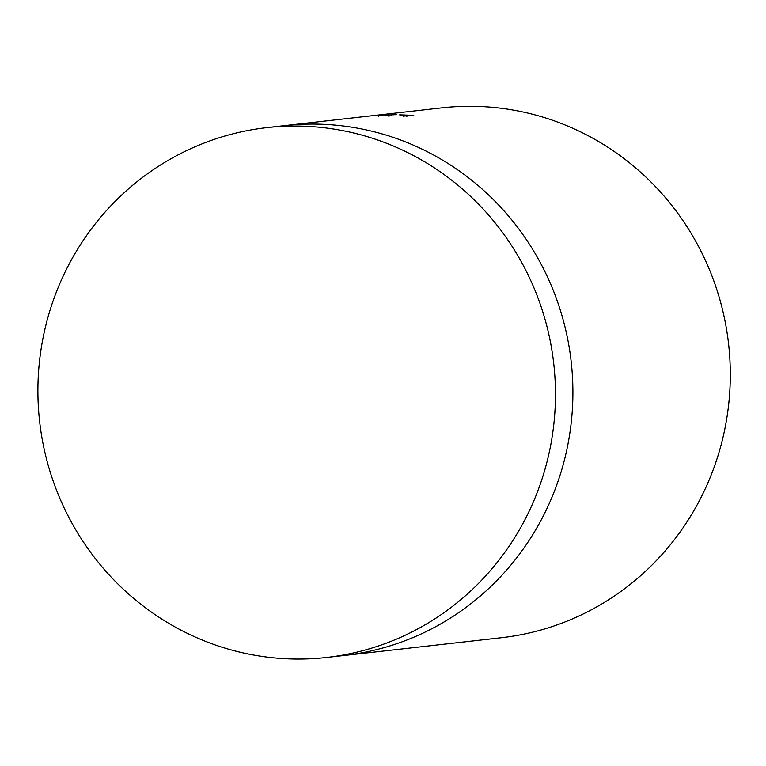 <?xml version="1.0" encoding="UTF-8"?>
<svg xmlns="http://www.w3.org/2000/svg" width="766" height="766" viewBox="0 0 766 766"><rect width="100%" height="100%" fill="white"/><g stroke="black" fill="none" stroke-linecap="round" stroke-linejoin="round"><path stroke-width="1.15" d="M40.569 428.989A266.606 258.688 83.6 0 1 266.74 127.635A266.606 258.688 83.6 0 1 552.793 356.113A266.606 258.688 83.6 0 1 326.622 657.467A266.606 258.688 83.6 0 1 40.569 428.989M727.7 412.252A266.606 258.688 -96.4 0 0 727.623 336.36A266.606 258.688 -96.4 0 0 706.788 263.427C699.061 246.03 689.649 229.656 678.532 214.317A266.606 258.688 -96.4 0 0 626.377 160.353A266.606 258.688 -96.4 0 0 561.66 123.613C544.425 116.882 526.577 112.095 508.097 109.222A266.606 258.688 -96.4 0 0 441.58 107.872L284.186 125.662A266.606 258.688 83.6 0 1 350.713 127.012C369.183 129.875 387.031 134.672 404.266 141.394A266.606 258.688 83.6 0 1 468.983 178.133A266.606 258.688 83.6 0 1 521.148 232.108C532.255 247.447 541.667 263.81 549.394 281.208A266.606 258.688 83.6 0 1 570.239 354.151A266.606 258.688 83.6 0 1 570.306 430.032C567.644 449.048 563.115 467.404 556.7 485.098A266.606 258.688 83.6 0 1 521.455 551.501A266.606 258.688 83.6 0 1 469.405 604.853C454.602 616.18 438.774 625.765 421.903 633.616A266.606 258.688 83.6 0 1 351.221 654.585A266.606 258.688 83.6 0 1 344.058 655.495L501.443 637.714A266.606 258.688 -96.4 0 0 508.614 636.795A266.606 258.688 -96.4 0 0 579.297 615.826C596.159 607.974 611.996 598.39 626.789 587.062A266.606 258.688 -96.4 0 0 678.848 533.711A266.606 258.688 -96.4 0 0 714.094 467.308C720.5 449.613 725.038 431.258 727.7 412.252M363.237 116.729L365.794 116.442M375.254 115.618L396.826 114.603L375.254 115.618M380.443 115.407L381.028 115.197M399.833 114.89L413.745 115.36L399.661 114.843M404.783 116.059L404.841 114.957L404.812 116.049M406.229 115.369L406.162 116.47L406.229 115.369M403.586 116.403L403.625 115.321M400.005 116.193L400.024 115.101M407.866 115.953L407.914 114.862M391.79 115.733L391.761 114.641M388.036 116.126L388.008 115.034M378.49 116.317L378.414 115.235M364.53 116.585L366.387 116.394M407.771 116.288L407.818 115.206M406.181 116.173L406.219 115.082M389.31 116.011L389.291 114.919M266.74 127.635L284.186 125.662M326.622 657.467L344.058 655.495M366.904 116.308L363.955 116.643"/></g></svg>
